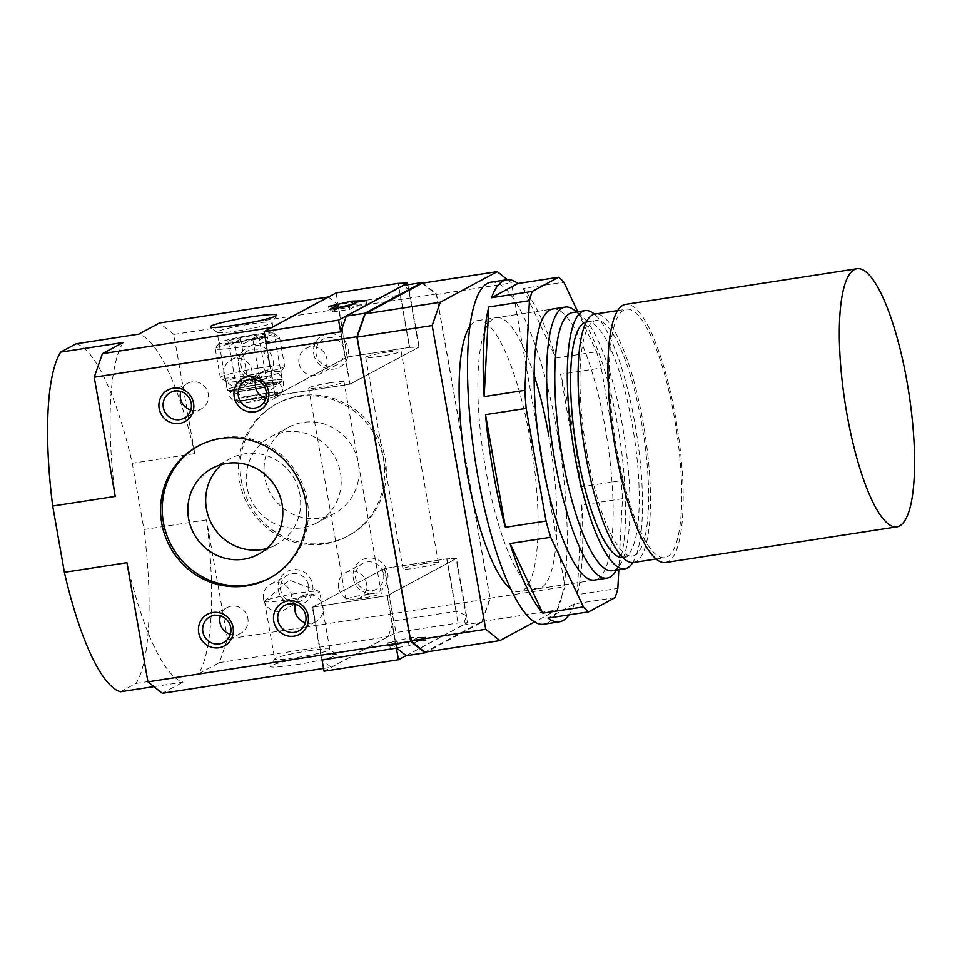 <?xml version="1.0" encoding="UTF-8"?>
<svg xmlns="http://www.w3.org/2000/svg" width="962" height="962" viewBox="0 0 962 962"><rect width="100%" height="100%" fill="white"/><g stroke="black" fill="none" stroke-linecap="round" stroke-linejoin="round"><path stroke-width="0.72" stroke-dasharray="4.81 3.61" d="M261.231 381.613A27.97 2.357 -10 0 0 227.26 389.923A27.97 2.357 -10 0 0 227.597 390.199A27.97 2.357 -10 0 0 248.376 388.528A27.97 2.357 -10 0 0 282.131 380.591A27.97 2.357 -10 0 0 282.347 380.206A27.97 2.357 -10 0 0 261.231 381.613M238.203 330.832A27.97 2.357 -10 0 0 272.126 322.703A27.97 2.357 -10 0 0 272.174 322.523A27.97 2.357 -10 0 0 251.058 323.917A27.97 2.357 -10 0 0 217.087 332.239A27.97 2.357 -10 0 0 217.196 332.395A27.97 2.357 -10 0 0 238.203 330.832M285.654 599.987A27.97 2.357 170 0 1 264.55 601.382A27.97 2.357 170 0 1 264.766 601.01A27.97 2.357 170 0 1 298.521 593.073A27.97 2.357 170 0 1 319.3 591.389A27.97 2.357 170 0 1 319.637 591.678A27.97 2.357 170 0 1 285.654 599.987M295.659 664.766A33.634 2.838 -10 0 0 336.375 654.581A33.634 2.838 -10 0 0 311.123 656.457A33.634 2.838 -10 0 0 270.322 666.233A33.634 2.838 -10 0 0 295.659 664.766M308.694 650.757A27.97 2.357 170 0 1 329.701 649.206A27.97 2.357 170 0 1 329.81 649.362A27.97 2.357 170 0 1 295.827 657.671A27.97 2.357 170 0 1 274.723 659.078A27.97 2.357 170 0 1 274.759 658.886A27.97 2.357 170 0 1 308.694 650.757M338.564 587.602A14.562 14.057 61.7 0 1 345.623 572.63A14.562 14.057 61.7 0 1 366.462 583.297A14.562 14.057 61.7 0 1 359.403 598.268A14.562 14.057 61.7 0 1 338.564 587.602M353.331 578.415A17.953 17.34 -118.3 0 0 373.641 593.386A17.953 17.34 -118.3 0 0 387.722 573.111A17.953 17.34 -118.3 0 0 367.424 558.14A17.953 17.34 -118.3 0 0 353.331 578.415M383.573 574.098A14.562 14.057 61.7 0 1 376.527 589.069A14.562 14.057 61.7 0 1 355.687 578.39A14.562 14.057 61.7 0 1 362.734 563.419A14.562 14.057 61.7 0 1 383.573 574.098M299.026 363.323A14.562 14.057 61.7 0 1 306.072 348.352A14.562 14.057 61.7 0 1 326.912 359.018A14.562 14.057 61.7 0 1 319.865 373.99A14.562 14.057 61.7 0 1 299.026 363.323M313.78 354.136A17.953 17.34 -118.3 0 0 334.091 369.107A17.953 17.34 -118.3 0 0 348.184 348.833A17.953 17.34 -118.3 0 0 327.874 333.862A17.953 17.34 -118.3 0 0 313.78 354.136M344.023 349.819A14.562 14.057 61.7 0 1 336.977 364.79A14.562 14.057 61.7 0 1 316.137 354.112A14.562 14.057 61.7 0 1 323.184 339.141A14.562 14.057 61.7 0 1 344.023 349.819M223.978 374.891A14.562 14.057 61.7 0 1 231.024 359.92A14.562 14.057 61.7 0 1 251.864 370.586A14.562 14.057 61.7 0 1 244.817 385.558A14.562 14.057 61.7 0 1 223.978 374.891M238.732 365.704A17.953 17.34 -118.3 0 0 259.043 380.675A17.953 17.34 -118.3 0 0 273.136 360.401A17.953 17.34 -118.3 0 0 252.826 345.43A17.953 17.34 -118.3 0 0 238.732 365.704M268.975 361.387A14.562 14.057 61.7 0 1 261.929 376.358A14.562 14.057 61.7 0 1 241.089 365.68A14.562 14.057 61.7 0 1 248.136 350.709A14.562 14.057 61.7 0 1 268.975 361.387M263.528 599.17A14.562 14.057 61.7 0 1 270.575 584.199A14.562 14.057 61.7 0 1 291.414 594.865A14.562 14.057 61.7 0 1 284.355 609.836A14.562 14.057 61.7 0 1 263.528 599.17M278.283 589.983A17.953 17.34 -118.3 0 0 298.593 604.954A17.953 17.34 -118.3 0 0 312.674 584.68A17.953 17.34 -118.3 0 0 292.376 569.708A17.953 17.34 -118.3 0 0 278.283 589.983M308.525 585.666A14.562 14.057 61.7 0 1 301.479 600.637A14.562 14.057 61.7 0 1 280.639 589.959A14.562 14.057 61.7 0 1 287.686 574.987A14.562 14.057 61.7 0 1 308.525 585.666M246.969 487.109A48.809 47.126 61.7 0 1 270.599 436.904A48.809 47.126 61.7 0 1 340.464 472.691A48.809 47.126 61.7 0 1 316.835 522.895A48.809 47.126 61.7 0 1 246.969 487.109M241.306 480.495A75.096 72.499 -118.3 0 0 348.797 535.545A75.096 72.499 -118.3 0 0 385.149 458.321A75.096 72.499 -118.3 0 0 277.669 403.27A75.096 72.499 -118.3 0 0 241.306 480.495M383.501 459.211A75.096 72.499 61.7 0 1 347.15 536.435A75.096 72.499 61.7 0 1 239.658 481.385A75.096 72.499 61.7 0 1 276.01 404.148A75.096 72.499 61.7 0 1 383.501 459.211M358.333 463.095A48.809 47.126 61.7 0 1 334.704 513.287A48.809 47.126 61.7 0 1 264.827 477.501A48.809 47.126 61.7 0 1 288.468 427.308A48.809 47.126 61.7 0 1 358.333 463.095M265.849 398.448A14.562 14.057 -118.3 0 0 283.369 382.431A14.562 14.057 -118.3 0 0 255.892 379.918M305.399 622.727A14.562 14.057 -118.3 0 0 322.919 606.709A14.562 14.057 -118.3 0 0 295.43 604.196M230.351 634.295A14.562 14.057 -118.3 0 0 247.871 618.277A14.562 14.057 -118.3 0 0 220.382 615.764M190.801 410.016A14.562 14.057 -118.3 0 0 208.321 393.999A14.562 14.057 -118.3 0 0 180.844 391.486M266.823 548.484A48.809 47.126 -118.3 0 0 276.298 544.684A48.809 47.126 -118.3 0 0 299.928 494.492A48.809 47.126 -118.3 0 0 230.062 458.706A48.809 47.126 -118.3 0 0 221.669 464.514M270.045 577.885A75.096 72.499 -118.3 0 0 270.875 577.44A75.096 72.499 -118.3 0 0 307.227 500.216A75.096 72.499 -118.3 0 0 199.747 445.165A75.096 72.499 -118.3 0 0 198.93 445.61M470.045 326.094A137.133 33.874 -98.8 0 1 477.693 320.562A137.133 33.874 -98.8 0 1 530.122 439.141A137.133 33.874 -98.8 0 1 519.48 591.63A137.133 33.874 -98.8 0 1 510.509 588.672M614.874 572.342A137.133 33.874 81.2 0 0 617.676 425.649A137.133 33.874 81.2 0 0 574.482 310.233M612.289 570.719A130.604 32.263 81.2 0 0 619.756 565.199A130.604 32.263 81.2 0 0 622.426 425.493A130.604 32.263 81.2 0 0 581.288 315.572A130.604 32.263 81.2 0 0 572.498 312.566M632.731 562.578A130.604 32.263 81.2 0 0 634.932 423.569A130.604 32.263 81.2 0 0 594.444 314.165M622.667 557.539A119.18 29.437 81.2 0 0 623.063 557.491A119.18 29.437 81.2 0 0 632.311 424.976A119.18 29.437 81.2 0 0 586.748 321.921A119.18 29.437 81.2 0 0 586.363 321.993M586.892 452.994A119.18 29.437 81.2 0 0 632.443 556.048A119.18 29.437 81.2 0 0 641.69 423.533A119.18 29.437 81.2 0 0 596.127 320.478A119.18 29.437 81.2 0 0 586.892 452.994M633.441 562.505A125.709 31.049 81.2 0 0 643.193 422.727A125.709 31.049 81.2 0 0 595.141 314.033M616.654 448.989A125.709 31.049 81.2 0 0 664.706 557.683A125.709 31.049 81.2 0 0 674.458 417.905A125.709 31.049 81.2 0 0 626.406 309.211A125.709 31.049 81.2 0 0 616.654 448.989M665.451 562.529A130.604 32.263 81.2 0 0 675.589 417.304A130.604 32.263 81.2 0 0 625.661 304.365M338.432 307.792L329.124 309.644L338.383 307.527M328.559 306.433L329.124 309.644M366.077 300.661L366.642 303.86L357.263 305.303L349.759 309.343L331 312.229L338.504 308.201M352.573 304.329L366.642 303.86M356.698 302.104L357.263 305.303M349.194 306.132L349.759 309.343M330.435 309.03L331 312.229M422.823 283.081L436.471 293.951L490.187 598.592L482.01 622.137L426.695 651.875M422.21 283.177L436.399 294.48L489.959 598.22L481.866 621.512L424.867 652.164M323.545 668.446L331.144 667.267L322.054 660.016M227.513 639.081L206.505 519.901A176.311 43.555 81.2 0 1 198.581 673.785L219.348 662.626L227.513 639.081L490.187 598.592M206.505 519.901L143.963 529.533L132.275 463.251A176.311 43.555 81.2 0 0 76.154 343.807M436.471 293.951L173.797 334.439L194.817 453.619L132.275 463.251M328.403 297.042L337.878 304.605L400.42 294.961L409.103 289.983L403.367 285.413M173.797 334.439L159.464 323.004M126.936 562.686A176.311 43.555 81.2 0 0 183.057 682.13L153.92 686.627M162.289 693.301L183.057 682.13M123.172 342.508A176.311 43.555 81.2 0 0 115.248 496.404M194.817 453.619A176.311 43.555 81.2 0 0 138.696 334.163M120.515 691.774L136.039 683.429A176.311 43.555 81.2 0 0 143.963 529.533M198.581 673.785L136.039 683.429M507.383 279.677L511.447 282.912L565.007 586.652L556.914 609.944L534.547 621.969M436.399 294.48L511.447 282.912M481.866 621.512L556.914 609.944M489.959 598.22L565.007 586.652M406.192 655.711L463.251 625.023L466.522 615.608L456.192 611.255L393.65 620.899L388.203 636.591L331.144 667.267M219.348 662.626L388.203 636.591M463.251 625.023L482.01 622.137M312.337 607.226L384.403 568.482L446.945 558.838L456.457 558.525L387.385 595.658L312.337 607.226L321.585 659.643M456.108 558.597L446.741 558.898L384.644 568.47L312.734 607.142L387.157 595.67L456.108 558.597L467.412 622.667L458.044 622.979L395.947 632.551L324.026 671.223M396.633 648.075L387.385 595.658M393.65 620.899L384.403 568.482M456.192 611.255L446.945 558.838M466.522 615.608L456.457 558.525M406.108 655.639L467.412 622.667M388.444 646.055L397.823 644.612L390.319 648.653L409.078 645.755L416.582 641.726L425.962 640.271L411.712 640.752L388.444 646.055L387.878 642.856L411.147 637.541L425.396 637.072L416.017 638.515L408.513 642.556L389.754 645.442L397.258 641.413L387.878 642.856M387.157 595.67L396.404 648.111M312.734 607.142L321.981 659.583M384.644 568.47L395.947 632.551M446.741 558.898L458.044 622.979M390.319 648.653L389.754 645.442M397.823 644.612L397.258 641.413M409.078 645.755L408.513 642.556M416.582 641.726L416.017 638.515M425.962 640.271L425.396 637.072M411.712 640.752L411.147 637.541M266.077 342.58L271.212 327.801M275.06 395.767L347.126 357.022L409.656 347.378L419.167 347.066L350.108 384.199L275.06 395.767L265.813 343.35M409.451 347.438L418.819 347.126L349.867 384.211L275.445 395.683L347.354 357.01L409.451 347.438L398.16 283.357M400.42 294.961L409.656 347.378M337.878 304.605L347.126 357.022M340.861 331.782L350.108 384.199M409.103 289.983L419.167 347.066M349.867 384.211L340.632 331.818M418.819 347.126L407.816 284.716M275.445 395.683L266.209 343.29M347.354 357.01L336.063 292.929M424.807 563.552A17.953 1.515 -10 0 0 402.994 568.891A17.953 1.515 -10 0 0 416.546 567.989A17.953 1.515 -10 0 0 438.359 562.65A17.953 1.515 -10 0 0 424.807 563.552M387.518 352.092A17.953 1.515 -10 0 0 365.704 357.431A17.953 1.515 -10 0 0 379.268 356.529A17.953 1.515 -10 0 0 401.082 351.19A17.953 1.515 -10 0 0 387.518 352.092M367.761 594.227A17.953 1.515 -10 0 0 345.947 599.567A17.953 1.515 -10 0 0 359.499 598.665A17.953 1.515 -10 0 0 381.313 593.326A17.953 1.515 -10 0 0 367.761 594.227M330.471 382.768A17.953 1.515 -10 0 0 308.658 388.107A17.953 1.515 -10 0 0 322.21 387.205A17.953 1.515 -10 0 0 344.023 381.866A17.953 1.515 -10 0 0 330.471 382.768M490.993 282.179A173.052 42.737 -98.8 0 1 557.142 431.818A173.052 42.737 -98.8 0 1 543.71 624.23M523.196 288.444L555.904 358.056A173.052 42.737 -98.8 0 0 523.196 288.444L563.852 282.179M555.904 358.056L596.56 351.791A173.052 42.737 -98.8 0 1 601.238 368.025L621.103 480.675A173.052 42.737 -98.8 0 1 622.462 498.701L618.807 569.708M560.593 374.29L580.447 486.94A173.052 42.737 -98.8 0 0 572.775 429.401A173.052 42.737 -98.8 0 0 560.593 374.29L601.238 368.025M534.187 375.469A137.133 33.874 81.2 0 0 496.464 317.676A137.133 33.874 81.2 0 0 485.822 470.153A137.133 33.874 81.2 0 0 538.239 588.744A137.133 33.874 81.2 0 0 548.881 436.255M477.693 320.562L552.741 308.994A137.133 33.874 -98.8 0 1 605.17 427.573A137.133 33.874 -98.8 0 1 594.528 580.062L519.48 591.63M615.079 597.63L574.434 603.895L548.039 618.085M577.741 311.748L596.56 351.791M580.447 486.94L621.103 480.675M622.462 498.701L581.806 504.966L577.188 594.648L617.844 588.383M581.806 504.966A173.052 42.737 -98.8 0 1 577.188 594.648M574.434 603.895A173.052 42.737 -98.8 0 1 569.011 614.862M234.103 390.332A21.741 1.84 170 0 1 259.091 384.463A21.741 1.84 170 0 1 276.178 383.646A21.741 1.84 170 0 1 251.19 389.514A21.741 1.84 170 0 1 234.103 390.332M234.596 342.364L231.95 344.612L228.439 341.907L234.92 342.712L240.524 338.564L250.084 339.598L258.778 335.678L262.289 338.371L264.935 336.123L259.319 340.271L252.838 339.466L244.156 343.386L234.596 342.364L241.811 383.285L260.053 380.387L272.15 377.044L265.993 376.599L247.739 379.497L235.654 382.84L241.811 383.285M265.801 335.041A19.589 1.659 170 0 1 242.989 340.56A19.589 1.659 170 0 1 227.357 341.823A19.589 1.659 170 0 1 250.12 336.015A19.589 1.659 170 0 1 265.801 335.041L264.346 337.109L264.935 336.123L272.15 377.044M252.97 399.038A21.224 1.792 170 0 1 235.93 400.264A21.224 1.792 170 0 1 236.291 399.831A21.224 1.792 170 0 1 244.192 397.342A21.224 1.792 170 0 1 260.69 394.107A21.224 1.792 170 0 1 277.741 392.917A21.224 1.792 170 0 1 277.693 393.085A21.224 1.792 170 0 1 252.982 399.062A21.224 1.792 170 0 1 236.039 400.42A21.224 1.792 170 0 1 235.93 400.288A21.224 1.792 170 0 1 260.69 394.143A21.224 1.792 170 0 1 268.975 392.965A21.224 1.792 170 0 1 277.729 392.893A21.224 1.792 170 0 1 277.381 393.314A21.224 1.792 170 0 1 252.97 399.038M258.417 368.145A32.648 2.754 170 0 1 284.644 366.257A32.648 2.754 170 0 1 284.572 366.51A32.648 2.754 170 0 1 246.549 375.721A32.648 2.754 170 0 1 220.49 377.813A32.648 2.754 170 0 1 220.334 377.597A32.648 2.754 170 0 1 258.417 368.145M258.381 373.521A27.754 2.345 170 0 1 280.663 371.921A27.754 2.345 170 0 1 280.603 372.126A27.754 2.345 170 0 1 248.292 379.954A27.754 2.345 170 0 1 226.13 381.734A27.754 2.345 170 0 1 225.998 381.553A27.754 2.345 170 0 1 258.381 373.521M253.343 339.309A32.648 2.754 -10 0 0 215.32 348.521A32.648 2.754 -10 0 0 215.247 348.761A32.648 2.754 -10 0 0 241.462 346.885A32.648 2.754 -10 0 0 279.557 337.421A32.648 2.754 -10 0 0 279.401 337.217A32.648 2.754 -10 0 0 253.343 339.309M251.599 335.065A27.754 2.345 170 0 1 273.749 333.297A27.754 2.345 170 0 1 241.51 341.51A27.754 2.345 170 0 1 219.288 342.893A27.754 2.345 170 0 1 251.599 335.065M249.759 388.287A27.754 2.345 170 0 1 227.609 390.067A27.754 2.345 170 0 1 227.477 389.887A27.754 2.345 170 0 1 259.848 381.842A27.754 2.345 170 0 1 282.131 380.243A27.754 2.345 170 0 1 282.07 380.459A27.754 2.345 170 0 1 249.759 388.287M250.457 389.983A25.794 2.177 -10 0 0 280.483 382.708A25.794 2.177 -10 0 0 259.836 383.994A25.794 2.177 -10 0 0 229.858 391.63A25.794 2.177 -10 0 0 250.457 389.983M253.908 401.322A18.615 1.575 -10 0 0 275.577 396.079A18.615 1.575 -10 0 0 260.678 397.005A18.615 1.575 -10 0 0 239.045 402.513A18.615 1.575 -10 0 0 253.908 401.322M252.838 339.466L260.053 380.387M228.439 341.907L235.654 382.84M240.524 338.564L247.739 379.497M258.778 335.678L265.993 376.599M227.597 390.199L257.708 401.563L282.131 380.591M276.575 315.368L272.126 322.703M272.174 322.523L282.347 380.206M264.766 601.01L289.177 580.038L319.3 591.389M336.387 654.581L329.701 649.206M329.81 649.362L319.637 591.678M376.527 589.069L359.403 598.268M336.977 364.79L319.865 373.99M261.929 376.358L244.817 385.558M301.479 600.637L284.355 609.836M348.797 535.545L347.15 536.435M334.692 513.287L316.835 522.895M245.418 380.964L262.53 371.753M284.956 605.242L302.08 596.031M209.908 616.81L227.032 607.599M170.37 392.532L187.482 383.321M198.1 446.055L199.747 445.165M212.193 468.314L230.062 458.706M619.756 565.199L616.426 570.081M623.063 557.491L632.443 556.048M656.06 559.018L664.706 557.683M617.76 310.546L626.406 309.211M586.748 321.921L596.127 320.478M581.288 315.572L576.635 311.928M276.298 544.684L258.429 554.292M270.875 577.44L269.228 578.33M201.274 408.97L184.163 418.169M240.825 633.249L223.701 642.448M315.873 621.68L298.749 630.892M276.322 397.402L259.199 406.613M270.599 436.904L288.468 427.296M276.022 404.148L277.669 403.27M270.575 584.199L287.686 574.987M231.024 359.92L248.136 350.709M306.072 348.352L323.184 339.141M345.623 572.63L362.734 563.419M264.55 601.382L274.723 659.078M274.759 658.886L270.322 666.233M227.26 389.923L217.087 332.239M217.196 332.395L210.51 327.02M402.994 568.891L365.704 357.431M438.359 562.65L401.082 351.19M345.947 599.567L308.658 388.107M381.313 593.326L344.023 381.866M496.464 317.676L552.741 308.994M538.239 588.744L594.528 580.062M282.215 387.169C277.248 380.555 280.76 383.345 269.841 383.032C255.904 384.343 233.032 389.321 232.311 391.005C230.868 391.39 230.014 393.193 229.762 396.416C234.512 403.006 231.505 400.252 242.087 400.565C254.112 399.242 273.749 395.899 279.665 392.58C281.12 392.183 281.974 390.38 282.215 387.169M280.603 372.126L284.572 366.51M215.247 348.761L220.334 377.597M273.749 333.297L279.401 337.217M225.998 381.553L227.477 389.887M280.483 382.708L282.07 380.459M275.577 396.079L277.693 393.085M239.045 402.513L236.039 400.42M229.858 391.63L227.609 390.067M280.663 371.921L282.131 380.243M219.288 342.893L215.32 348.521M279.557 337.421L284.644 366.257M226.13 381.734L220.49 377.813M268.975 392.965L244.192 397.342M230.579 344.047L227.357 341.823"/><path stroke-width="1.44" d="M251.238 316.835A33.634 2.838 170 0 1 276.575 315.368A33.634 2.838 170 0 1 235.774 325.144A33.634 2.838 170 0 1 210.51 327.02A33.634 2.838 170 0 1 251.238 316.835M255.892 379.918A14.562 14.057 -118.3 0 0 265.849 398.448M234.211 396.921A17.953 17.34 61.7 0 1 248.304 376.647A17.953 17.34 61.7 0 1 268.614 391.618A17.953 17.34 61.7 0 1 254.521 411.892A17.953 17.34 61.7 0 1 234.211 396.921M266.258 391.63A14.562 14.057 -118.3 0 0 245.418 380.964A14.562 14.057 -118.3 0 0 238.372 395.935A14.562 14.057 -118.3 0 0 259.211 406.613A14.562 14.057 -118.3 0 0 266.258 391.63M295.43 604.196A14.562 14.057 -118.3 0 0 305.399 622.727M273.761 621.199A17.953 17.34 61.7 0 1 287.854 600.925A17.953 17.34 61.7 0 1 308.153 615.896A17.953 17.34 61.7 0 1 294.059 636.171A17.953 17.34 61.7 0 1 273.761 621.199M305.796 615.921A14.562 14.057 -118.3 0 0 284.956 605.242A14.562 14.057 -118.3 0 0 277.91 620.213A14.562 14.057 -118.3 0 0 298.749 630.892A14.562 14.057 -118.3 0 0 305.796 615.921M220.382 615.764A14.562 14.057 -118.3 0 0 230.351 634.295M198.713 632.768A17.953 17.34 61.7 0 1 212.806 612.493A17.953 17.34 61.7 0 1 233.105 627.464A17.953 17.34 61.7 0 1 219.011 647.739A17.953 17.34 61.7 0 1 198.713 632.768M230.748 627.477A14.562 14.057 -118.3 0 0 209.908 616.81A14.562 14.057 -118.3 0 0 202.862 631.781A14.562 14.057 -118.3 0 0 223.701 642.448A14.562 14.057 -118.3 0 0 230.748 627.477M180.844 391.486A14.562 14.057 -118.3 0 0 190.801 410.016M159.163 408.489A17.953 17.34 61.7 0 1 173.256 388.215A17.953 17.34 61.7 0 1 193.566 403.186A17.953 17.34 61.7 0 1 179.473 423.46A17.953 17.34 61.7 0 1 159.163 408.489M191.21 403.198A14.562 14.057 -118.3 0 0 170.37 392.532A14.562 14.057 -118.3 0 0 163.324 407.503A14.562 14.057 -118.3 0 0 184.163 418.169A14.562 14.057 -118.3 0 0 191.21 403.198M221.669 464.514A48.809 47.126 -118.3 0 0 206.433 508.898A48.809 47.126 -118.3 0 0 266.823 548.484M161.736 523.28A75.096 72.499 61.7 0 1 198.1 446.055A75.096 72.499 61.7 0 1 305.579 501.106A75.096 72.499 61.7 0 1 269.228 578.33A75.096 72.499 61.7 0 1 161.736 523.28M198.93 445.61A75.096 72.499 -118.3 0 0 163.396 522.39A75.096 72.499 -118.3 0 0 270.045 577.885M282.058 504.1A48.809 47.126 -118.3 0 0 212.193 468.314A48.809 47.126 -118.3 0 0 188.564 518.506A48.809 47.126 -118.3 0 0 258.429 554.292A48.809 47.126 -118.3 0 0 282.058 504.1M510.509 588.672A137.133 33.874 -98.8 0 1 467.063 473.051A137.133 33.874 -98.8 0 1 470.045 326.094M576.635 311.928L574.482 310.233A137.133 33.874 81.2 0 0 565.259 307.07A137.133 33.874 81.2 0 0 554.617 459.559A137.133 33.874 81.2 0 0 607.034 578.138A137.133 33.874 81.2 0 0 614.874 572.342L616.426 570.081M594.444 314.165A130.604 32.263 81.2 0 0 585.016 310.63L572.498 312.566A130.604 32.263 81.2 0 0 562.373 457.78A130.604 32.263 81.2 0 0 612.289 570.719L624.795 568.795A130.604 32.263 81.2 0 0 632.731 562.578M585.016 310.63A130.604 32.263 81.2 0 0 574.879 455.856A130.604 32.263 81.2 0 0 624.795 568.795M586.363 321.993A119.18 29.437 81.2 0 0 577.501 454.449A119.18 29.437 81.2 0 0 622.667 557.539M617.76 310.546L595.141 314.033A125.709 31.049 81.2 0 0 585.389 453.799A125.709 31.049 81.2 0 0 633.441 562.505L656.06 559.018M857.058 268.699L625.661 304.365A130.604 32.263 81.2 0 0 615.536 449.591A130.604 32.263 81.2 0 0 665.451 562.529L896.849 526.863A130.604 32.263 81.2 0 0 906.986 381.637A130.604 32.263 81.2 0 0 857.058 268.699A130.604 32.263 81.2 0 0 846.921 413.925A130.604 32.263 81.2 0 0 896.849 526.863M337.939 304.99L328.559 306.433L351.827 301.13L366.077 300.661L356.698 302.104L349.194 306.132L330.435 309.03L337.939 304.99L338.432 307.792M351.827 301.13L352.573 304.329M338.383 307.527L352.393 304.329M426.695 651.875L424.963 652.813L410.618 641.377L356.902 336.736L365.079 313.191L422.126 282.515L422.823 283.081M534.547 621.969L499.915 640.596L424.867 652.164L410.69 640.848L357.13 337.109L365.211 313.816L422.21 283.177L497.258 271.609L507.383 279.677M271.212 327.801L328.319 296.969L159.464 323.004L138.696 334.163L76.154 343.807L60.63 352.152L123.172 342.508L102.405 353.679L94.228 377.224L356.902 336.736M94.228 377.224L115.248 496.404L52.706 506.036L64.394 572.318A176.311 43.555 81.2 0 0 120.515 691.774L153.92 686.627M410.618 641.377L147.944 681.866L126.936 562.686L64.394 572.318M322.054 660.016L396.633 648.075L406.192 655.711L424.963 652.813M147.944 681.866L162.289 693.301L323.545 668.446M266.077 342.58L265.813 343.35L340.861 331.782L346.308 316.089L403.367 285.413L422.126 282.515M60.63 352.152A176.311 43.555 81.2 0 0 52.706 506.036M499.915 640.596L485.726 629.28L432.178 325.541L440.259 302.248L497.258 271.609M365.211 313.816L440.259 302.248M357.13 337.109L432.178 325.541M410.69 640.848L485.726 629.28M321.981 659.583L324.026 671.223L398.448 659.752L406.108 655.639M396.404 648.111L398.448 659.752M102.405 353.679L271.26 327.645M346.308 316.089L365.079 313.191M407.527 283.056L398.16 283.357L336.063 292.929L264.141 331.601L338.564 320.13L407.527 283.056L407.816 284.716M340.632 331.818L338.564 320.13M266.209 343.29L264.141 331.601M569.011 614.862A173.052 42.737 -98.8 0 1 559.343 621.825L543.71 624.23A173.052 42.737 -98.8 0 1 477.561 474.603A173.052 42.737 -98.8 0 1 490.993 282.179L506.625 279.762A173.052 42.737 -98.8 0 1 517.929 283.501L558.585 277.236A173.052 42.737 -98.8 0 1 563.852 282.179L577.741 311.748M485.521 414.658L505.387 527.296A173.052 42.737 -98.8 0 1 493.205 472.186A173.052 42.737 -98.8 0 1 485.521 414.658L526.166 408.393A173.052 42.737 -98.8 0 1 524.819 390.368L529.425 300.685A173.052 42.737 -98.8 0 1 532.19 291.426L558.585 277.236M484.163 396.633L488.78 306.95A173.052 42.737 -98.8 0 0 484.163 396.633L524.819 390.368M488.78 306.95L529.425 300.685M506.625 279.762A173.052 42.737 -98.8 0 0 491.546 297.691L532.19 291.426M548.881 436.255A137.133 33.874 81.2 0 0 534.187 375.469M607.034 578.138L594.528 580.062A137.133 33.874 -98.8 0 1 542.111 461.483A137.133 33.874 -98.8 0 1 552.741 308.994L565.259 307.07M618.807 569.708L617.844 588.383A173.052 42.737 -98.8 0 1 615.079 597.63L588.684 611.82A173.052 42.737 -98.8 0 1 583.417 606.89L550.721 537.277A173.052 42.737 -98.8 0 1 546.031 521.031L526.166 408.393M559.343 621.825A173.052 42.737 -98.8 0 1 548.039 618.085L588.684 611.82M583.417 606.89L542.772 613.155L510.064 543.542L550.721 537.277M505.387 527.296L546.031 521.031M491.546 297.691L517.929 283.501M542.772 613.155A173.052 42.737 -98.8 0 1 510.064 543.542"/></g></svg>

